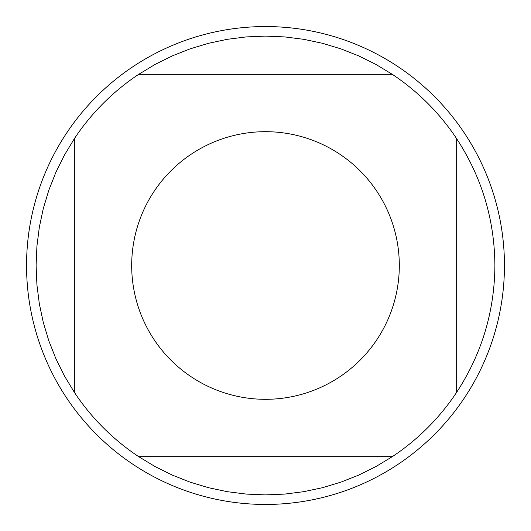 <?xml version="1.0" encoding="UTF-8"?>
<svg xmlns="http://www.w3.org/2000/svg" width="531" height="531" viewBox="0 0 531 531"><rect width="100%" height="100%" fill="white"/><g stroke="black" fill="none" stroke-linecap="round" stroke-linejoin="round"><path stroke-width="0.8" d="M504.45 265.5A238.95 238.95 0 0 1 265.5 504.45A238.95 238.95 0 0 1 26.55 265.5A238.95 238.95 0 0 1 265.5 26.55A238.95 238.95 0 0 1 504.45 265.5M399.312 265.5A133.812 133.812 0 0 0 226.87 137.383A133.812 133.812 0 0 0 153.99 339.468A133.812 133.812 0 0 0 399.312 265.5M392.303 74.34L375.882 64.41L358.69 55.888L340.849 48.839L322.476 43.296L303.705 39.314L284.669 36.911L265.5 36.108L246.331 36.911L227.295 39.314L208.524 43.296L190.151 48.839L172.31 55.888L155.118 64.41L138.697 74.34A229.392 229.392 0 0 0 74.34 138.697L64.41 155.118L55.888 172.31L48.839 190.151L43.296 208.524L39.314 227.295L36.911 246.331L36.108 265.5L36.911 284.669L39.314 303.705L43.296 322.476L48.839 340.849L55.888 358.69L64.41 375.882L74.34 392.303A229.392 229.392 0 0 0 138.697 456.66L155.118 466.59L172.31 475.112L190.151 482.161L208.524 487.704L227.295 491.686L246.331 494.089L265.5 494.892L284.669 494.089L303.705 491.686L322.476 487.704L340.849 482.161L358.69 475.112L375.882 466.59L392.303 456.66A229.392 229.392 0 0 0 456.66 392.303L456.66 138.697A229.392 229.392 0 0 0 392.303 74.34L138.697 74.34M74.34 138.697L74.34 392.303M138.697 456.66L392.303 456.66M456.66 392.303C481.803 353.772 494.547 311.505 494.892 265.5C494.547 219.495 481.803 177.228 456.66 138.697"/></g></svg>

